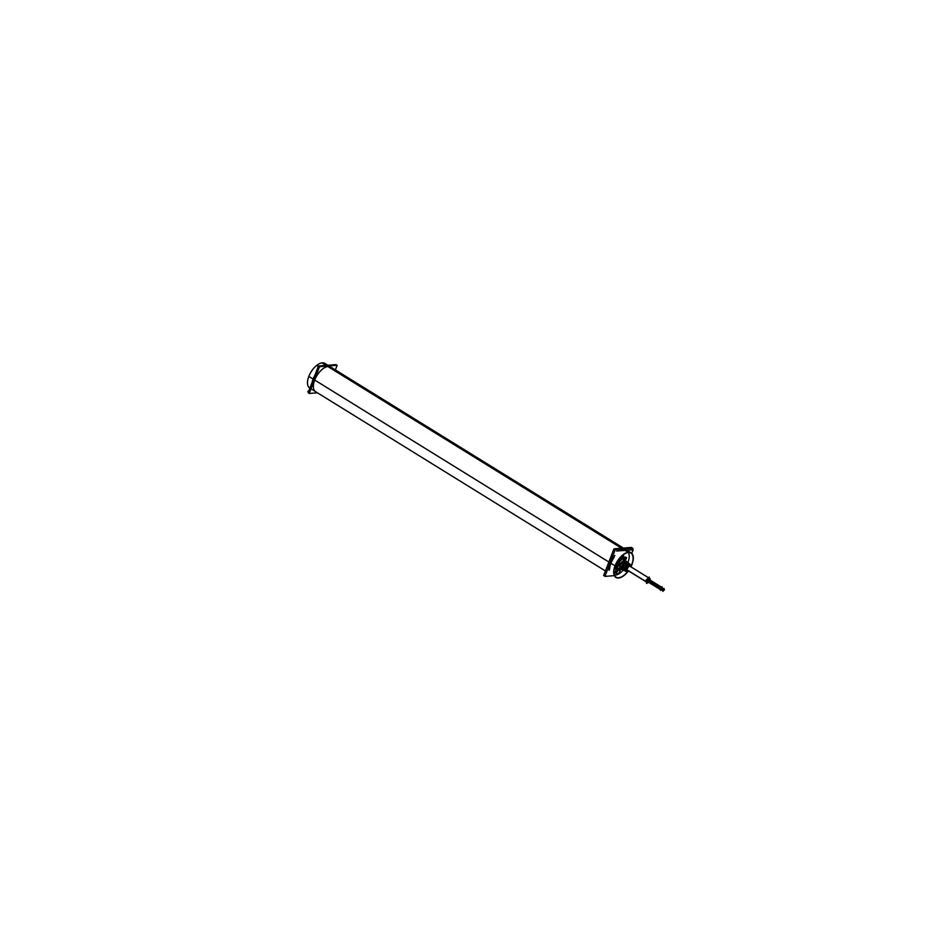 <?xml version="1.0" encoding="UTF-8"?>
<svg xmlns="http://www.w3.org/2000/svg" width="941" height="941" viewBox="0 0 941 941"><rect width="100%" height="100%" fill="white"/><g stroke="black" fill="none" stroke-linecap="round" stroke-linejoin="round"><path stroke-width="1.41" d="M623.365 549.544A14.456 7.305 -58.3 0 1 626.553 550.038A14.456 7.305 121.7 0 0 623.871 549.45A14.456 7.305 121.7 0 0 620.119 550.767A14.456 7.305 121.7 0 1 623.871 549.45A14.456 7.305 121.7 0 0 620.119 550.767A14.456 7.305 121.7 0 1 623.871 549.45L624.342 549.732A14.456 7.305 121.7 0 0 621.283 550.673A14.456 7.305 121.7 0 1 624.342 549.732A14.456 7.305 121.7 0 1 626.847 550.226A14.456 7.305 -58.3 0 0 623.836 549.826L623.295 549.485M614.861 555.437A14.456 7.305 121.7 0 0 609.121 570.293A14.456 7.305 121.7 0 1 614.861 555.437A14.456 7.305 121.7 0 0 609.121 570.293A14.456 7.305 121.7 0 1 614.861 555.437M614.849 566.811A1.306 0.659 121.7 0 0 615.355 566A1.306 0.659 121.7 0 0 615.449 565.2A1.306 0.659 121.7 0 1 615.355 566A1.306 0.659 121.7 0 1 614.849 566.811M623.424 554.731A1.306 0.659 121.7 0 0 623.389 554.708A1.306 0.659 121.7 0 1 623.507 555.778A1.306 0.659 121.7 0 1 622.295 557.001A1.306 0.659 121.7 0 1 621.977 555.908A1.306 0.659 121.7 0 1 622.013 555.825A1.306 0.659 121.7 0 0 621.977 555.908A1.306 0.659 121.7 0 0 622.048 556.954A1.306 0.659 121.7 0 0 623.507 555.778A1.306 0.659 121.7 0 0 623.448 554.743M626.471 549.991L626.518 550.014A14.456 7.305 121.7 0 0 623.871 549.45M618.696 561.095L617.919 560.613L619.107 562.495L618.696 561.095M623.577 558.084A6.117 3.094 -58.3 0 0 618.343 560.001A6.117 3.094 -58.3 0 1 623.213 557.778L624.036 558.284A6.117 3.094 121.7 0 0 618.355 561.636L617.567 561.154L618.355 561.636A6.117 3.094 121.7 0 1 624.059 558.295L623.189 557.766L624.059 558.295A6.117 3.094 121.7 0 1 624.118 558.331A6.117 3.094 121.7 0 0 624.059 558.295A6.117 3.094 -58.3 0 0 618.766 561.001A6.117 3.094 -58.3 0 1 624.777 559.248M618.79 568.929A6.117 3.094 -58.3 0 1 616.661 566.517A6.117 3.094 -58.3 0 0 617.59 568.693A6.117 3.094 121.7 0 0 617.684 568.74A6.117 3.094 121.7 0 1 617.614 568.705A6.117 3.094 121.7 0 1 616.708 565.894L615.849 565.365L616.708 565.894A6.117 3.094 121.7 0 0 617.614 568.705L616.778 568.188A6.117 3.094 -58.3 0 1 615.837 566.011A6.117 3.094 -58.3 0 0 617.214 568.376M617.778 565.929L615.837 565.882L617.778 565.929L619.107 562.495M616.002 565.459L617.637 561.201L616.002 565.459M626.553 562.847L623.765 563.224L625.965 562.4L627.459 563.153M628.4 564.259L624.906 564.4L626.588 562.871L624.906 564.4L627.682 563.706L629.647 564.976M626.953 565.529L628.435 564.282L626.953 565.529L630.329 565.388A3.399 1.717 121.7 0 0 629.635 565.2A3.399 1.717 121.7 0 0 628.67 565.565A3.399 1.717 121.7 0 1 629.635 565.2L630.129 565.259M625.953 570.622L625.224 569.987L625.953 570.622M625.6 570.599L623.26 569.481M623.436 569.564L622.777 569.234M621.483 568.705L620.06 568.823L621.589 567.964M624.742 561.459L623.307 563.506L624.742 561.459L625.659 561.765M624.659 569.717L626.047 564.847L624.659 569.717M622.695 568.846L624.295 563.424L622.695 568.846L621.883 566.27L624.295 563.424L621.883 566.27L622.695 568.846M629.952 566.259A2.447 1.235 121.7 0 0 629.505 566.164A2.447 1.235 121.7 0 0 627.4 568.07A2.447 1.235 121.7 0 0 627.376 570.422M646.655 582.35A2.447 1.235 -58.3 0 1 646.338 581.891A2.447 1.235 -58.3 0 1 647.526 578.809A2.447 1.235 -58.3 0 1 649.561 578.656A2.447 1.235 -58.3 0 1 649.513 579.738A2.447 1.235 -58.3 0 0 649.561 578.656A2.447 1.235 -58.3 0 0 649.478 578.456M649.231 578.186A2.447 1.235 -58.3 0 0 647.196 579.197A2.447 1.235 -58.3 0 0 646.338 581.891A2.447 1.235 -58.3 0 0 648.078 581.985A2.447 1.235 -58.3 0 1 646.996 582.455M647.173 580.538L660.535 588.854L661.064 587.996L647.831 579.809M660.311 589.501L647.102 581.326L647.349 580.703L647.173 581.42L660.488 589.666L660.664 588.937L660.429 589.572M661.817 587.407L661.147 588.043L661.746 587.313L648.502 579.162M663.452 590.525L661.311 589.219M663.899 589.595L661.758 588.301M661.147 588.901L647.196 580.491M660.911 588.254L663.087 589.595M662.829 589.913L660.688 588.607M661.111 589.701L647.09 581.256M662.782 590.713L660.641 589.407M661.841 588.207L647.82 579.762M663.617 589.313L661.288 587.866L663.593 589.184M624.565 548.897A14.456 7.305 121.7 0 0 622.566 548.638A14.456 7.305 121.7 0 0 620.248 549.238A14.456 7.305 121.7 0 1 622.566 548.638M613.109 555.19A14.456 7.305 121.7 0 0 607.792 568.964A14.456 7.305 121.7 0 1 613.109 555.19M623.377 548.074L330.785 367.072A14.456 7.305 121.7 0 0 328.138 366.496A14.456 7.305 121.7 0 0 315.717 377.753A14.456 7.305 121.7 0 0 315.564 391.656L605.416 570.964M312.271 385.469A14.456 7.305 -58.3 0 1 317.046 373.106A14.456 7.305 -58.3 0 0 312.271 385.469A14.456 7.305 -58.3 0 1 317.046 373.106A14.456 7.305 -58.3 0 0 312.271 385.469A14.456 7.305 -58.3 0 1 317.046 373.106A14.456 7.305 -58.3 0 0 312.271 385.469A14.456 7.305 -58.3 0 1 317.046 373.106A14.456 7.305 -58.3 0 0 312.271 385.469M328.668 365.955A14.456 7.305 -58.3 0 0 327.056 365.826A14.456 7.305 -58.3 0 0 325.233 366.237A14.456 7.305 -58.3 0 1 327.056 365.826A14.456 7.305 -58.3 0 0 325.233 366.237A14.456 7.305 -58.3 0 1 327.056 365.826A14.456 7.305 -58.3 0 0 325.233 366.237A14.456 7.305 -58.3 0 1 327.056 365.826A14.456 7.305 -58.3 0 0 325.233 366.237A14.456 7.305 -58.3 0 1 327.056 365.826A14.456 7.305 -58.3 0 1 328.668 365.955A14.456 7.305 121.7 0 0 326.551 365.92M616.79 569.446A2.364 1.2 -58.3 0 1 616.92 569.352L618.225 570.14L616.931 569.34A2.364 1.2 -58.3 0 0 616.79 569.446L618.202 570.317A2.364 1.2 -58.3 0 1 618.319 570.211A2.364 1.2 -58.3 0 0 618.178 570.305L616.896 572.069A2.364 1.2 121.7 0 0 616.802 572.234L615.379 571.352M615.637 570.964L616.626 569.634L615.637 570.964M615.414 571.375A2.364 1.2 -58.3 0 1 615.485 571.199L616.849 571.999L615.496 571.163A2.364 1.2 -58.3 0 0 615.414 571.375M615.438 573.045A2.364 1.2 121.7 0 0 615.485 573.093L616.237 573.563L615.485 573.093A2.364 1.2 121.7 0 1 615.438 573.045L616.884 573.975A2.364 1.2 121.7 0 1 616.814 573.892L616.826 572.246A2.364 1.2 121.7 0 1 616.873 572.057L615.438 571.175M618.308 573.775L619.613 572.022A2.364 1.2 121.7 0 0 619.66 571.799L619.66 570.211A2.364 1.2 -58.3 0 0 619.59 570.117A2.364 1.2 -58.3 0 1 619.66 570.211L619.66 571.799A2.364 1.2 121.7 0 1 619.566 572.034L618.308 573.728A2.364 1.2 121.7 0 1 618.131 573.857L618.178 573.869M616.755 569.47L617.872 570.164L616.755 569.47M619.496 570.034L618.049 569.14L619.472 570.034A2.364 1.2 -58.3 0 1 619.272 572.669A2.364 1.2 -58.3 0 1 617.014 574.057A2.364 1.2 -58.3 0 1 617.025 571.81A2.364 1.2 -58.3 0 0 617.014 574.057A2.364 1.2 -58.3 0 1 617.025 571.81A2.364 1.2 -58.3 0 0 617.014 574.057A2.364 1.2 -58.3 0 1 617.025 571.81A2.364 1.2 -58.3 0 0 617.014 574.057A2.364 1.2 -58.3 0 0 619.272 572.669A2.364 1.2 -58.3 0 0 619.496 570.034A2.364 1.2 -58.3 0 1 619.272 572.669A2.364 1.2 -58.3 0 1 617.014 574.057A2.364 1.2 -58.3 0 0 619.272 572.669A2.364 1.2 -58.3 0 0 619.496 570.034A2.364 1.2 -58.3 0 1 619.272 572.669A2.364 1.2 -58.3 0 1 617.014 574.057A2.364 1.2 -58.3 0 0 619.272 572.669A2.364 1.2 -58.3 0 0 619.496 570.034A2.364 1.2 -58.3 0 0 618.002 570.493A2.364 1.2 -58.3 0 1 619.496 570.034A2.364 1.2 -58.3 0 0 618.002 570.493A2.364 1.2 -58.3 0 1 619.496 570.034A2.364 1.2 -58.3 0 0 618.002 570.493A2.364 1.2 -58.3 0 1 619.496 570.034L620.425 569.964L618.919 573.869L616.037 574.092L617.543 570.187L616.555 569.599L620.425 569.964M615.402 571.399L616.755 572.234L615.402 571.399M616.978 571.905L618.072 570.434L616.978 571.905M618.39 570.199L619.578 570.105L618.39 570.199M616.802 572.363L616.79 573.822L616.802 572.363M624.271 548.921A14.456 7.305 -58.3 0 0 622.354 548.909L622.577 549.05M608.133 568.093A14.456 7.305 -58.3 0 1 612.591 556.531M621.366 549.144A14.456 7.305 -58.3 0 1 623.413 548.826L623.648 548.968M609.156 570.211A14.456 7.305 -58.3 0 1 614.802 555.578M620.213 550.756A14.456 7.305 -58.3 0 1 624.436 549.45M606.827 576.245L604.922 576.398L615.249 549.638L632.893 548.227L632.281 549.791L632.893 548.227L615.249 549.638L604.922 576.398L613.132 575.739M616.555 551.05L633.152 549.72L631.623 553.673M623.377 554.72A1.306 0.659 -58.3 0 1 623.46 554.755A1.306 0.659 -58.3 0 1 623.518 555.884M615.426 565.953A1.306 0.659 -58.3 0 1 614.814 566.905M615.473 565.153A1.306 0.659 -58.3 0 1 615.367 566.094M623.577 555.731A1.306 0.659 -58.3 0 1 622.095 556.978A1.306 0.659 -58.3 0 1 622.048 555.86M624.353 549.403L624.895 549.744A14.456 7.305 -58.3 0 0 621.378 550.661M609.603 569.034A14.456 7.305 -58.3 0 1 614.097 557.413M618.99 562.753L617.978 562.153A6.117 3.094 121.7 0 1 623.989 558.248L625.447 561.059A5.67 2.87 121.7 0 0 619.743 561.612M620.131 568.752L619.39 569.046A5.717 2.894 121.7 0 0 620.542 568.787A5.693 2.87 121.7 0 1 619.625 569.023L620.131 568.823M620.507 568.34A4.305 2.176 121.7 0 1 620.237 564.4A4.305 2.176 121.7 0 1 623.918 560.777A4.305 2.176 121.7 0 0 623.907 560.777L623.307 558.895A5.717 2.894 121.7 0 1 625.436 560.895L625.518 562.295M625.424 560.742L625.988 561.33M624.73 558.895L625.436 557.048L620.366 557.46M617.849 565.706A1.482 0.776 -169.4 0 1 616.743 565.341A6.117 3.094 121.7 0 0 617.543 568.658L614.544 568.905L617.496 561.271M615.755 565.964L617.672 567.141L619.79 561.636L617.884 560.46M624.224 560.754L623.73 558.86A5.717 2.894 121.7 0 0 618.213 564.224A5.717 2.894 121.7 0 0 619.813 569.011L620.295 568.811M625.436 561.377A5.693 2.87 121.7 0 0 623.53 558.907L624.059 560.718A4.329 2.188 -58.3 0 0 620.248 564.282A4.329 2.188 -58.3 0 0 620.495 568.352A4.352 2.2 121.7 0 1 620.272 564.165A4.352 2.2 121.7 0 1 624.212 560.695A0.847 0.694 -89.1 0 0 624.53 561.189A4.082 2.07 121.7 0 0 623.354 561.542M622.848 561.883A4.082 2.07 121.7 0 0 620.507 565.235A4.082 2.07 121.7 0 0 620.66 568.176A4.093 2.07 -58.3 0 1 620.484 565.235A4.093 2.07 -58.3 0 1 622.848 561.859A4.093 2.07 -58.3 0 0 620.484 565.235A4.093 2.07 -58.3 0 0 620.66 568.176M628.953 565.541A3.388 1.717 121.7 0 1 629.858 565.27L624.401 561.095M627.306 567.117A3.388 1.717 121.7 0 0 626.283 569.752M623.213 563.53L624.142 562.53L627.835 562.236L626.906 563.236M627.294 571.305A3.388 1.717 121.7 0 0 627.894 571.199M630.376 565.423A3.388 1.717 121.7 0 0 629.611 565.294L624.106 561.118M622.789 563.306L622.86 561.589L626.624 561.283L626.565 563M628.035 570.646A2.447 1.235 -58.3 0 1 627.576 570.552A2.447 1.235 -58.3 0 1 627.635 568.129A2.447 1.235 -58.3 0 1 629.788 566.282M624.224 569.634L623.13 569.458L625.012 564.588L626.106 564.753M624.636 569.799L626.459 565.059M622.26 568.764L620.942 568.564L623.048 563.106L624.353 563.318M622.66 568.94L624.718 563.624M629.364 564.823L630.341 564.976M628.776 563.6L627.623 563.388M625.259 564.671L626.036 563.824L629.364 563.553L628.576 564.4M624.836 564.435L624.883 562.989L628.294 562.706L628.235 564.165M627.318 565.8L627.953 565.118L630.882 564.882L630.247 565.565M626.894 565.565L626.929 564.377L629.941 564.13L629.905 565.329M632.399 563.259A14.456 7.305 -58.3 0 1 631.623 565.318L627.882 565.623L625.659 571.375L629.447 571.069M631.67 565.318L631.046 566.941M625.189 569.975L624.471 570.752L625.6 570.658M625.612 570.211L625.706 571.258M623.13 568.846L622.26 569.787L623.542 569.681M623.565 569.082L623.507 570.375L624.895 570.258M621.519 567.941L621.46 569.481L622.636 569.387M620.495 568.352A4.329 2.188 -58.3 0 1 620.248 564.282A4.329 2.188 -58.3 0 1 624.059 560.718A0.847 0.682 -95.1 0 0 624.365 561.189A4.093 2.07 -58.3 0 0 623.307 561.554A4.093 2.07 -58.3 0 1 624.365 561.177A0.847 0.682 85.4 0 1 624.059 560.718A4.329 2.188 -58.3 0 1 625.295 561.389A4.352 2.2 121.7 0 0 623.895 560.718A0.847 0.67 -99.6 0 0 624.224 561.212A4.082 2.07 121.7 0 1 625.189 561.389A4.082 2.07 121.7 0 1 625.189 561.401A4.093 2.07 -58.3 0 0 624.365 561.177L624.695 561.436M617.743 566.941A5.67 2.87 121.7 0 0 619.449 569.023M649.572 578.397L649.184 577.056L645.82 580.444L646.702 583.491L647.408 582.785M648.667 582.35A2.447 1.235 121.7 0 1 647.243 582.714A2.447 1.235 121.7 0 1 646.89 582.161L626.588 569.599M650.102 580.103A2.447 1.235 121.7 0 0 650.102 578.927M650.16 579.103A2.447 1.235 121.7 0 0 649.819 578.55A2.447 1.235 121.7 0 0 647.726 579.609A2.447 1.235 121.7 0 0 646.949 582.338L626.577 569.74M661.182 589.748L660.558 590.372L661.182 589.748L660.558 590.372L661.182 589.748L660.558 590.372L660.076 588.678L661.993 586.749L660.076 588.678L660.558 590.372L660.076 588.678L661.993 586.749L660.076 588.678L660.558 590.372L660.076 588.678L661.993 586.749L662.488 588.443M662.488 590.007L664.017 588.466L664.405 589.807L662.876 591.348L664.405 589.807L663.793 590.419L664.017 588.466L664.405 589.807L662.876 591.348L664.405 589.807L663.793 590.419L664.017 588.466L664.405 589.807L662.876 591.348L662.488 590.007L664.017 588.466L662.488 590.007L662.876 591.348L662.488 590.007L664.017 588.466L662.488 590.007L662.876 591.348L662.488 590.007M663.793 590.419L664.405 589.807M661.829 588.678L663.323 589.16M664.005 589.689L661.676 588.243L663.981 589.572M663.158 589.642L660.829 588.196L663.182 589.76M660.982 588.29L662.97 589.525M660.794 588.572L662.723 589.772M662.935 589.995L660.606 588.56L662.911 589.878M660.935 589.101L662.511 590.066M660.747 589.372L662.64 590.548M662.899 590.807L660.57 589.36L662.864 590.677M646.949 580.456L663.146 590.56M661.405 589.184L662.582 589.913M661.664 587.607L663.652 588.831M661.476 587.878L663.417 589.078M663.84 588.948L661.511 587.513L663.875 589.066M660.758 588.984L661.405 588.337M647.137 581.385L660.723 589.795L661.241 588.948M661.441 588.301L662.017 587.478L648.161 578.903M605.286 575.457L603.628 575.598L613.955 548.838L631.587 547.415L631.223 548.356M309.236 387.68A14.456 7.305 -58.3 0 1 310.401 373.036A14.456 7.305 -58.3 0 1 323.022 362.85L629.235 552.273A14.456 7.305 -58.3 0 0 616.343 562.941A14.456 7.305 -58.3 0 0 615.896 577.445A14.456 7.305 -58.3 0 0 628.223 571.163M631.105 552.849L324.892 363.426A14.456 7.305 -58.3 0 0 321.963 362.885L628.176 552.32A14.456 7.305 -58.3 0 1 631.105 552.849A14.456 7.305 -58.3 0 1 631.799 564.894M317.411 392.797L309.201 393.456L319.517 366.696L337.149 365.273L335.361 369.907M615.39 564.929L615.532 565.023A14.139 7.152 -58.3 0 0 616.061 577.174A14.139 7.152 -58.3 0 0 628 571.187M632.07 563.694A14.139 7.152 -58.3 0 1 631.435 565.341M614.767 566.506L614.92 566.6A14.139 7.152 -58.3 0 1 630.94 553.12A14.139 7.152 -58.3 0 1 631.458 565.27M336.078 364.602L318.434 366.025L308.107 392.773L309.495 392.668L308.107 392.773L318.434 366.025L336.078 364.602L335.772 365.39L336.078 364.602M334.173 364.755L317.564 366.096M308.719 391.209L307.848 391.28M327.609 365.837A14.456 7.305 121.7 0 0 325.374 366.225M316.988 373.271A14.456 7.305 121.7 0 0 312.318 385.363M314.717 375.659A14.456 7.305 121.7 0 0 312.106 382.411M618.108 569.176L618.825 569.623M616.143 569.329L614.638 573.234M619.696 570.199L619.684 571.846M615.567 570.916L616.931 571.763L615.567 570.916M615.367 572.998L616.814 573.904A2.364 1.2 121.7 0 0 616.884 573.951L618.131 573.857A2.364 1.2 121.7 0 0 618.308 573.728L619.566 572.034M616.884 569.329L619.625 570.117L618.178 569.223M608.18 567.964A14.456 7.305 -58.3 0 1 612.52 556.719A14.456 7.305 -58.3 0 0 608.18 567.964M623.154 549.003L622.93 548.862A14.456 7.305 -58.3 0 0 621.53 549.132A14.456 7.305 -58.3 0 1 622.93 548.862A14.456 7.305 -58.3 0 1 624.212 548.921M615.32 575.092A13.609 6.881 121.7 0 0 618.813 573.869A13.609 6.881 121.7 0 1 615.32 575.092A13.609 6.881 121.7 0 1 614.391 575.08A13.609 6.881 121.7 0 0 615.32 575.092M618.943 573.798A13.609 6.881 121.7 0 0 623.53 569.775A13.609 6.881 121.7 0 1 618.943 573.798M627.812 562.753A13.609 6.881 121.7 0 0 628.317 552.567A13.609 6.881 121.7 0 1 627.812 562.753M626.612 557.543L625.871 559.472L626.612 557.543M614.155 557.248A14.456 7.305 121.7 0 0 609.568 569.152A14.456 7.305 121.7 0 1 614.155 557.248M620.542 568.787A5.693 2.87 121.7 0 1 619.625 569.023A5.693 2.87 121.7 0 1 617.719 567A5.693 2.87 121.7 0 0 619.625 569.023A1.482 1.2 85.9 0 1 618.672 568.917M623.53 558.907A5.693 2.87 121.7 0 0 619.719 561.601A5.693 2.87 121.7 0 1 623.53 558.907A5.693 2.87 121.7 0 1 625.436 560.93L624.036 558.284M627.388 565.776L629.4 565.012M627.482 566.647A3.399 1.717 121.7 0 0 626.165 570.07A3.399 1.717 121.7 0 1 627.482 566.647M627.682 563.706L628.541 564.247M629.729 565.576A3.105 1.564 121.7 0 0 626.847 568.493A3.105 1.564 121.7 0 0 627.6 571.105A3.105 1.564 121.7 0 0 628.2 570.94A3.105 1.564 121.7 0 1 627.6 571.105A3.105 1.564 121.7 0 1 626.847 568.493A3.105 1.564 121.7 0 1 629.729 565.576A3.105 1.564 121.7 0 1 630.776 566.776A3.105 1.564 121.7 0 0 629.729 565.576M629.505 566.164A2.447 1.235 121.7 0 0 627.235 568.458A2.447 1.235 121.7 0 0 627.823 570.528M618.272 564.247L617.202 563.765M646.22 581.82L626.577 569.67M663.276 589.219L661.829 588.325M662.676 589.819L660.758 588.631M662.676 590.642L660.723 589.431M662.523 589.972L661.382 589.242M663.358 589.125L661.452 587.937M661.135 588.09L660.464 588.76M621.86 548.203L328.138 366.496M308.813 376.4L615.026 565.823L308.813 376.4M312.212 382.164A14.456 7.305 -58.3 0 1 314.6 375.965A14.456 7.305 -58.3 0 0 312.212 382.164A14.456 7.305 -58.3 0 1 314.6 375.965A14.456 7.305 -58.3 0 0 312.212 382.164M615.426 571.258L616.802 572.116L615.426 571.258M624.059 560.718A4.329 2.188 -58.3 0 1 625.295 561.389M625.436 560.93L625.518 562.271M625.483 570.54L624.542 570.093M617.614 568.705L620.59 568.764M647.243 582.714L646.314 582.138M648.502 577.739L629.153 565.764L648.502 577.739M663.04 590.395L660.864 589.054M663.546 589.254L661.37 587.913M663.758 588.901L661.594 587.56M623.142 569.423L622.472 569.093M622.366 569.046L621.554 568.658M630.435 565.459L625.095 561.318M627.553 571.258L626.659 571.105M620.707 568.717L617.543 568.658M660.794 589.007L663.123 590.442M647.479 579.597L661.335 588.16M646.902 581.256L660.758 589.831M309.683 388.01L606.71 571.763"/></g></svg>
